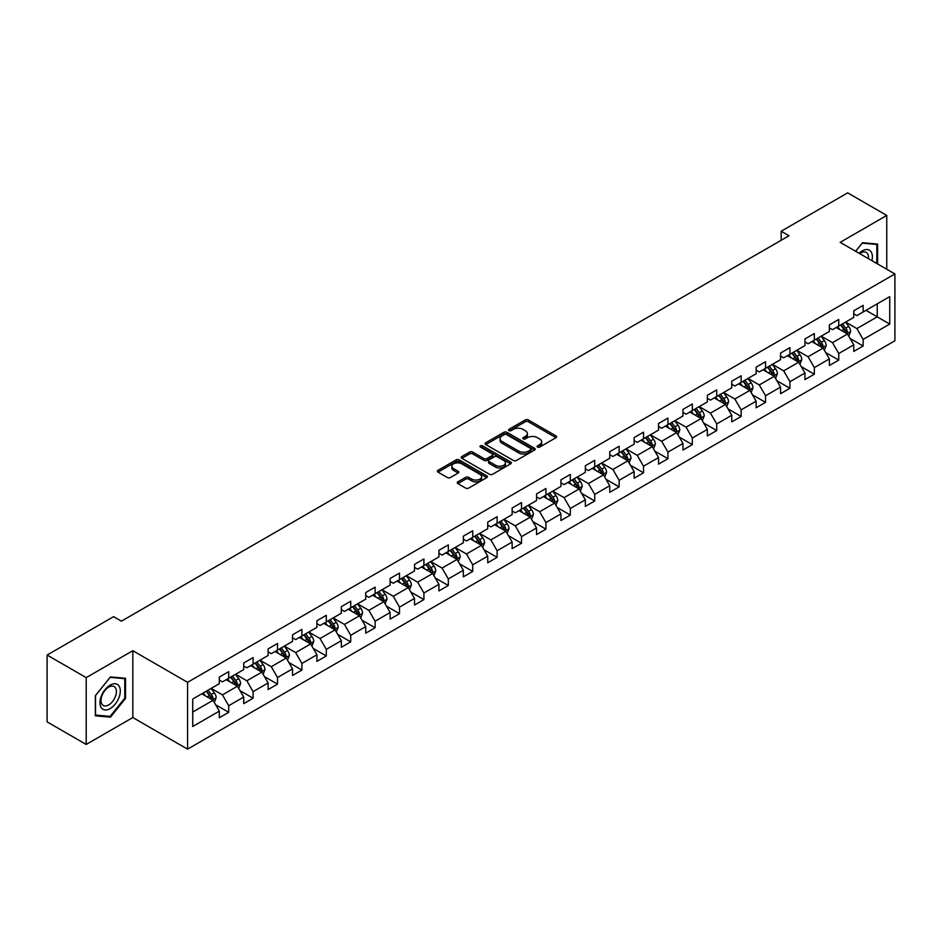<?xml version="1.0" encoding="UTF-8"?>
<svg xmlns="http://www.w3.org/2000/svg" width="942" height="942" viewBox="0 0 942 942"><rect width="100%" height="100%" fill="white"/><g stroke="black" fill="none" stroke-linecap="round" stroke-linejoin="round"><path stroke-width="1.41" d="M537.517 447.097A1.519 0.883 0 0 0 539.672 447.097L555.98 437.677A2.167 1.248 0 0 0 556.616 436.794A2.167 1.248 0 0 0 555.98 435.899L528.344 419.944A2.167 1.248 0 0 0 525.283 419.944L508.963 429.364A1.519 0.883 0 0 0 508.515 429.988A1.519 0.883 0 0 0 508.963 430.612A1.519 0.883 0 0 0 511.117 430.612L513.225 429.387A6.947 4.015 0 0 1 523.057 429.387L525.353 430.718A6.947 4.015 0 0 1 527.39 433.555A6.947 4.015 0 0 1 525.353 436.393L523.246 437.606A1.519 0.883 0 0 0 522.798 438.23A1.519 0.883 0 0 0 523.246 438.854A1.519 0.883 0 0 0 525.389 438.854L527.508 437.63A6.947 4.015 0 0 1 537.329 437.63L539.636 438.96A6.947 4.015 0 0 1 541.674 441.798A6.947 4.015 0 0 1 539.636 444.636L537.517 445.849A1.519 0.883 0 0 0 537.081 446.473A1.519 0.883 0 0 0 537.517 447.097L537.517 445.849M457.871 481.821A2.167 1.248 0 0 0 457.235 482.704A2.167 1.248 0 0 0 457.871 483.587L465.631 488.074A2.167 1.248 0 0 0 468.704 488.074L486.814 477.606A2.167 1.248 0 0 0 487.45 476.723A2.167 1.248 0 0 0 486.814 475.84L459.178 459.884A2.167 1.248 0 0 0 456.105 459.884L437.995 470.341A2.167 1.248 0 0 0 437.359 471.224A2.167 1.248 0 0 0 437.995 472.119L447.356 477.523A2.167 1.248 0 0 0 450.429 477.523L458.177 473.049A2.167 1.248 0 0 0 458.813 472.154A2.167 1.248 0 0 0 458.177 471.271L453.538 468.586A5.805 3.356 0 0 1 451.842 466.219A5.805 3.356 0 0 1 455.422 463.123A5.805 3.356 0 0 1 461.757 463.853L479.949 474.356A5.805 3.356 0 0 1 481.645 476.723A5.805 3.356 0 0 1 478.065 479.819A5.805 3.356 0 0 1 471.73 479.089L468.704 477.347A2.167 1.248 0 0 0 465.631 477.347L457.871 481.821L457.871 483.587M132.822 650.71L86.205 677.628L47.1 655.043L47.1 721.878L86.205 744.451L132.822 717.545L187.564 749.149L187.564 682.326L132.822 650.71L132.822 717.545M886.763 269.247L886.763 215.424L840.158 242.341L894.9 273.945L187.564 682.326M886.763 215.424L847.659 192.851L781.177 231.226L781.177 240.257M47.1 655.043L113.582 616.669L121.4 621.178L789.007 235.747L781.177 231.226M513.378 460.497A2.167 1.248 0 0 0 516.452 460.497L534.561 450.041A2.167 1.248 0 0 0 535.197 449.157A2.167 1.248 0 0 0 534.561 448.274L506.926 432.307A2.167 1.248 0 0 0 503.864 432.307L485.742 442.775A2.167 1.248 0 0 0 485.106 443.658A2.167 1.248 0 0 0 485.742 444.542L513.378 460.497M481.056 447.426A1.519 0.883 0 0 1 482.598 447.638L510.658 463.841L492.572 474.285A2.167 1.248 0 0 1 489.499 474.285L461.863 458.33L469.622 453.891L469.622 452.078L461.863 456.552A2.167 1.248 0 0 0 461.227 457.447A2.167 1.248 0 0 0 461.863 458.33L461.863 456.552M469.622 453.891A2.167 1.248 0 0 1 472.696 453.891L472.696 452.078A2.167 1.248 0 0 0 469.622 452.078M472.696 452.078L483.905 458.554A2.167 1.248 0 0 0 486.967 458.554L492.113 455.587A2.167 1.248 0 0 0 492.748 454.692A2.167 1.248 0 0 0 492.113 453.808L480.444 447.073A1.519 0.883 0 0 1 479.996 446.449A1.519 0.883 0 0 1 480.938 445.637A1.519 0.883 0 0 1 482.598 445.825L510.694 462.051A2.167 1.248 0 0 1 511.329 462.934A2.167 1.248 0 0 1 510.694 463.829L510.694 462.051M187.564 749.149L894.9 340.78L894.9 273.945M215.647 704.769L228.706 712.305L228.706 705.711L243.719 697.045L243.719 703.639L253.104 698.222L253.104 691.628L268.117 682.95L268.117 689.544L277.513 684.127L277.513 677.534L292.526 668.867L292.526 675.461L301.911 670.045L301.911 663.451L316.924 654.772L316.924 661.366L326.309 655.95L326.309 649.356L341.322 640.69L341.322 647.284L350.718 641.867L350.718 635.273L365.732 626.607L365.732 633.189L375.116 627.772L375.116 621.178L390.129 612.512L390.129 619.106L399.514 613.689L399.514 607.095L414.527 598.429L414.527 605.023L423.912 599.595L423.912 593.013L438.937 584.334L438.937 590.928L448.321 585.512L448.321 578.918L463.334 570.251L463.334 576.845L472.719 571.429L472.719 564.835L487.732 556.157L487.732 562.751L497.117 557.334L497.117 550.74L512.142 542.074L512.142 548.668L521.527 543.251L521.527 536.657L536.54 527.979L536.54 534.573L545.924 529.157L545.924 522.563L560.937 513.896L560.937 520.49L570.322 515.074L570.322 508.48L585.347 499.813L585.347 506.396L594.732 500.979L594.732 494.385L609.745 485.719L609.745 492.313L619.129 486.896L619.129 480.302L634.143 471.636L634.143 478.23L643.527 472.802L643.527 466.219L658.552 457.541L658.552 464.135L667.937 458.719L667.937 452.125L682.95 443.458L682.95 450.052L692.335 444.636L692.335 438.042L707.348 429.364L707.348 435.958L716.732 430.541L716.732 423.947L731.757 415.281L731.757 421.875L741.142 416.458L741.142 409.864L756.155 401.186L756.155 407.78L765.54 402.364L765.54 395.77L780.553 387.103L780.553 393.697L789.938 388.281L789.938 381.687L804.963 373.02L804.963 379.602L814.347 374.186L814.347 367.592L829.36 358.926L829.36 365.52L838.745 360.103L838.745 353.509L853.758 344.843L853.758 351.437L863.143 346.008L863.143 339.426L889.743 324.072L889.743 296.612L877.226 303.842L877.226 316.842L889.743 324.072M228.706 712.305L219.321 717.722L219.321 711.128L192.733 726.482L192.733 699.035L219.321 683.68L219.321 677.086L228.706 671.67L228.706 678.264L243.719 669.585L243.719 662.991L253.104 657.575L253.104 664.169L268.117 655.502L268.117 648.908L277.513 643.492L277.513 650.086L292.526 641.408L292.526 634.814L301.911 629.397L301.911 635.991L316.924 627.325L316.924 620.731L326.309 615.314L326.309 621.908L341.322 613.23L341.322 606.648L350.718 601.22L350.718 607.814L365.732 599.147L365.732 592.553L375.116 587.137L375.116 593.731L390.129 585.064L390.129 578.47L399.514 573.054L399.514 579.636L414.527 570.97L414.527 564.376L423.912 558.959L423.912 565.553L438.937 556.887L438.937 550.293L448.321 544.876L448.321 551.47L463.334 542.792L463.334 536.198L472.719 530.782L472.719 537.376L487.732 528.709L487.732 522.115L497.117 516.699L497.117 523.293L512.142 514.615L512.142 508.021L521.527 502.604L521.527 509.198L536.54 500.532L536.54 493.938L545.924 488.521L545.924 495.115L560.937 486.437L560.937 479.855L570.322 474.427L570.322 481.021L585.347 472.354L585.347 465.76L594.732 460.344L594.732 466.938L609.745 458.271L609.745 451.677L619.129 446.261L619.129 452.843L634.143 444.177L634.143 437.583L643.527 432.166L643.527 438.76L658.552 430.094L658.552 423.5L667.937 418.083L667.937 424.677L682.95 415.999L682.95 409.405L692.335 403.988L692.335 410.582L707.348 401.916L707.348 395.322L716.732 389.906L716.732 396.5L731.757 387.821L731.757 381.227L741.142 375.811L741.142 382.405L756.155 373.738L756.155 367.144L765.54 361.728L765.54 368.322L780.553 359.644L780.553 353.062L789.938 347.633L789.938 354.227L804.963 345.561L804.963 338.967L814.347 333.55L814.347 340.144L829.36 331.478L829.36 324.884L838.745 319.468L838.745 326.05L853.758 317.383L853.758 310.789L863.143 305.373L863.143 311.967L889.743 296.612M226.198 679.7L237.466 686.2L222.453 694.878L211.185 688.378M219.321 680.065L222.453 681.867L228.706 678.264M222.453 694.878L228.706 705.711M237.466 686.2L243.719 697.045M250.607 665.617L261.864 672.117L246.851 680.783L235.582 674.284M243.719 665.97L246.851 667.784L253.104 664.169M246.851 680.783L253.104 691.628M261.864 672.117L268.117 682.95M275.005 651.523L286.262 658.034L271.249 666.701L259.992 660.201M268.117 651.888L271.249 653.689L277.513 650.086M271.249 666.701L277.513 677.534M286.262 658.034L292.526 668.867M299.403 637.44L310.672 643.939L295.647 652.606L284.39 646.106M292.526 637.805L295.647 639.606L301.911 635.991M295.647 652.606L301.911 663.451M310.672 643.939L316.924 654.772M323.812 623.345L335.069 629.857L320.056 638.523L308.788 632.023M316.924 623.71L320.056 625.523L326.309 621.908M320.056 638.523L326.309 649.356M335.069 629.857L341.322 640.69M348.21 609.262L359.467 615.762L344.454 624.44L333.197 617.928M341.322 609.627L344.454 611.429L350.718 607.814M344.454 624.44L350.718 635.273M359.467 615.762L365.732 626.607M372.608 595.179L383.877 601.679L368.852 610.345L357.595 603.846M365.732 595.532L368.852 597.346L375.116 593.731M368.852 610.345L375.116 621.178M383.877 601.679L390.129 612.512M397.018 581.084L408.275 587.584L393.261 596.262L381.993 589.751M390.129 581.45L393.261 583.251L399.514 579.636M393.261 596.262L399.514 607.095M408.275 587.584L414.527 598.429M421.415 567.002L432.672 573.501L417.659 582.168L406.402 575.668M414.527 567.355L417.659 569.168L423.912 565.553M417.659 582.168L423.912 593.013M432.672 573.501L438.937 584.334M445.813 552.907L457.082 559.407L442.057 568.085L430.8 561.585M438.937 553.272L442.057 555.073L448.321 551.47M442.057 568.085L448.321 578.918M457.082 559.407L463.334 570.251M470.223 538.824L481.48 545.324L466.467 553.99L455.198 547.49M463.334 539.177L466.467 540.991L472.719 537.376M466.467 553.99L472.719 564.835M481.48 545.324L487.732 556.157M494.621 524.729L505.878 531.241L490.864 539.907L479.608 533.408M487.732 525.094L490.864 526.896L497.117 523.293M490.864 539.907L497.117 550.74M505.878 531.241L512.142 542.074M519.018 510.646L530.287 517.146L515.262 525.813L504.005 519.313M512.142 511.011L515.262 512.813L521.527 509.198M515.262 525.813L521.527 536.657M530.287 517.146L536.54 527.979M543.428 496.552L554.685 503.063L539.672 511.73L528.403 505.23M536.54 496.917L539.672 498.73L545.924 495.115M539.672 511.73L545.924 522.563M554.685 503.063L560.937 513.896M567.826 482.469L579.083 488.969L564.07 497.647L552.813 491.135M560.937 482.834L564.07 484.635L570.322 481.021M564.07 497.647L570.322 508.48M579.083 488.969L585.347 499.813M592.224 468.386L603.492 474.886L588.467 483.552L577.211 477.052M585.347 468.739L588.467 470.553L594.732 466.938M588.467 483.552L594.732 494.385M603.492 474.886L609.745 485.719M616.633 454.291L627.89 460.791L612.877 469.469L601.608 462.958M609.745 454.656L612.877 456.458L619.129 452.843M612.877 469.469L619.129 480.302M627.89 460.791L634.143 471.636M641.031 440.208L652.288 446.708L637.275 455.375L626.018 448.875M634.143 440.562L637.275 442.375L643.527 438.76M637.275 455.375L643.527 466.219M652.288 446.708L658.552 457.541M665.429 426.114L676.697 432.613L661.673 441.292L650.416 434.792M658.552 426.479L661.673 428.28L667.937 424.677M661.673 441.292L667.937 452.125M676.697 432.613L682.95 443.458M689.827 412.031L701.095 418.531L686.082 427.197L674.813 420.697M682.95 412.384L686.082 414.197L692.335 410.582M686.082 427.197L692.335 438.042M701.095 418.531L707.348 429.364M714.236 397.936L725.493 404.448L710.48 413.114L699.223 406.614M707.348 398.301L710.48 400.103L716.732 396.5M710.48 413.114L716.732 423.947M725.493 404.448L731.757 415.281M738.634 383.853L749.903 390.353L734.878 399.019L723.621 392.52M731.757 384.218L734.878 386.02L741.142 382.405M734.878 399.019L741.142 409.864M749.903 390.353L756.155 401.186M763.032 369.759L774.3 376.27L759.287 384.937L748.019 378.437M756.155 370.124L759.287 371.937L765.54 368.322M759.287 384.937L765.54 395.77M774.3 376.27L780.553 387.103M787.441 355.676L798.698 362.175L783.685 370.854L772.428 364.342M780.553 356.041L783.685 357.842L789.938 354.227M783.685 370.854L789.938 381.687M798.698 362.175L804.963 373.02M811.839 341.593L823.108 348.093L808.083 356.759L796.826 350.259M804.963 341.946L808.083 343.759L814.347 340.144M808.083 356.759L814.347 367.592M823.108 348.093L829.36 358.926M836.237 327.498L847.506 333.998L832.492 342.676L821.224 336.164M829.36 327.863L832.492 329.665L838.745 326.05M832.492 342.676L838.745 353.509M847.506 333.998L853.758 344.843M865.957 310.342L877.226 316.842L856.89 328.581L845.622 322.082M853.758 313.768L856.89 315.582L863.143 311.967M856.89 328.581L863.143 339.426M86.205 677.628L86.205 744.451M192.733 712.034L213.057 700.295L201.8 693.795M213.057 700.295L219.321 711.128M850.084 338.472L863.143 346.008M825.687 352.555L838.745 360.103M801.277 366.65L814.347 374.186M776.879 380.733L789.938 388.281M752.481 394.828L765.54 402.364M728.072 408.91L741.142 416.458M703.674 423.005L716.732 430.541M679.276 437.088L692.335 444.636M654.878 451.183L667.937 458.719M630.469 465.266L643.527 472.802M606.071 479.348L619.129 486.896M581.673 493.443L594.732 500.979M557.264 507.526L570.322 515.074M532.866 521.621L545.924 529.157M508.468 535.704L521.527 543.251M484.058 549.798L497.117 557.334M459.661 563.881L472.719 571.429M435.263 577.976L448.321 585.512M410.853 592.059L423.912 599.595M386.455 606.142L399.514 613.689M362.058 620.236L375.116 627.772M337.648 634.319L350.718 641.867M313.25 648.414L326.309 655.95M288.853 662.497L301.911 670.045M264.443 676.591L277.513 684.127M240.045 690.674L253.104 698.222M877.614 263.972L877.614 244.06L862.519 242.718L855.63 251.279M95.354 715.826L110.45 717.168L125.545 698.387L125.545 678.264L110.45 676.921L95.354 695.691L95.354 715.826M124.768 697.94L125.545 698.387M108.86 716.25L110.45 717.168M538.129 447.309L539.636 446.437A6.947 4.015 0 0 0 541.674 443.6L541.674 441.798M527.39 433.555L527.39 435.357A6.947 4.015 0 0 1 525.353 438.195L523.846 439.066M555.98 435.899L555.98 437.677L528.344 421.757A2.167 1.248 0 0 0 525.283 421.757L509.575 430.824M534.538 450.052L506.926 434.121A2.167 1.248 0 0 0 503.864 434.121L485.766 444.565M530.735 449.77A1.519 0.883 0 0 0 531.17 449.157A1.519 0.883 0 0 0 530.735 448.533L506.466 434.533A1.519 0.883 0 0 0 504.323 434.533L502.098 435.816A6.947 4.015 0 0 0 500.061 438.654A6.947 4.015 0 0 0 502.098 441.492L518.677 451.065A6.947 4.015 0 0 0 528.497 451.065L530.735 449.77L530.735 451.583A1.519 0.883 0 0 0 531.17 450.959L531.17 449.157M500.061 438.654L500.061 440.456A6.947 4.015 0 0 0 502.098 443.293L502.098 441.492M530.735 451.583L528.497 452.867A6.947 4.015 0 0 1 518.677 452.867L502.098 443.293M472.696 453.891L483.905 460.355A2.167 1.248 0 0 0 486.967 460.355L492.113 457.388A2.167 1.248 0 0 0 492.748 456.505L492.748 454.692M495.527 465.266A5.805 3.356 0 0 0 501.862 465.996A5.805 3.356 0 0 0 505.442 462.899A5.805 3.356 0 0 0 503.746 460.52L497.329 456.823A2.167 1.248 0 0 0 494.267 456.823L489.122 459.79A2.167 1.248 0 0 0 488.486 460.673A2.167 1.248 0 0 0 489.122 461.568L495.527 465.266L495.527 467.067A5.805 3.356 0 0 0 501.862 467.797A5.805 3.356 0 0 0 505.442 464.7L505.442 462.899M488.486 460.673L488.486 462.487A2.167 1.248 0 0 0 489.122 463.37L489.122 461.568M495.527 467.067L489.122 463.37M481.645 476.723L481.645 478.524A5.805 3.356 0 0 1 478.065 481.633A5.805 3.356 0 0 1 471.73 480.903L468.704 479.148A2.167 1.248 0 0 0 465.631 479.148L457.906 483.611M451.842 466.219L451.842 468.021A5.805 3.356 0 0 0 453.538 470.399L453.538 468.586M458.177 471.271L458.177 473.049L453.538 470.399M486.79 477.629L459.178 461.686A2.167 1.248 0 0 0 456.105 461.686L438.018 472.13M848.742 336.141L850.602 331.454A5.864 3.379 -120 0 0 848.73 326.462L845.504 322.152M839.875 329.594L837.685 326.674M846.599 333.48L847.435 331.702A5.864 3.379 -120 0 0 845.763 328.181L842.525 323.871M841.065 324.719L844.644 329.5A2.991 1.719 60 0 1 845.186 330.407L847.435 331.702M840.653 324.955L843.879 329.264A5.864 3.379 60 0 1 845.563 332.785M875.86 243.907L876.837 244.461L876.837 263.513M855.666 251.29L862.213 243.154L876.837 244.461M871.892 260.663A14.377 8.301 120 0 0 869.395 250.207A14.377 8.301 120 0 0 859.092 253.28M868.406 258.65A10.892 6.288 120 0 0 866.228 252.409A10.892 6.288 120 0 0 859.728 253.633M110.143 708.608A14.377 8.301 120 0 0 120.305 690.992A14.377 8.301 120 0 0 110.143 685.117A14.377 8.301 120 0 0 99.97 702.732A14.377 8.301 120 0 0 110.143 708.608M108.707 704.922A10.892 6.288 120 0 0 115.819 695.337A10.892 6.288 120 0 0 114.159 686.612A10.892 6.288 120 0 0 108.707 687.154A10.892 6.288 120 0 0 101.595 696.739A10.892 6.288 120 0 0 103.267 705.464A10.892 6.288 120 0 0 108.707 704.922M95.507 695.561L110.143 677.357L124.768 678.664L124.768 698.163L110.143 716.367L95.507 715.06L95.507 695.561M123.791 678.11L124.768 678.664M824.344 350.236L826.205 345.537A5.864 3.379 -120 0 0 824.332 340.557L821.106 336.247M815.478 343.689L813.276 340.757M822.201 347.563L823.037 345.796A5.864 3.379 -120 0 0 821.353 342.264L818.127 337.954M816.655 338.802L820.246 343.583A2.991 1.719 60 0 1 820.788 344.489L823.037 345.796M816.255 339.038L819.481 343.347A5.864 3.379 60 0 1 821.153 346.88M799.935 364.318L801.795 359.632A5.864 3.379 -120 0 0 799.923 354.639L796.697 350.33M791.068 357.772L788.878 354.84M797.792 361.657L798.628 359.879A5.864 3.379 -120 0 0 796.956 356.359L793.729 352.049M792.257 352.897L795.837 357.677A2.991 1.719 60 0 1 796.379 358.584L798.628 359.879M791.845 353.132L795.083 357.442A5.864 3.379 60 0 1 796.755 360.963M775.537 378.401L777.397 373.715A5.864 3.379 -120 0 0 775.525 368.722L772.299 364.413M766.67 371.866L764.48 368.934M773.394 375.74L774.23 373.974A5.864 3.379 -120 0 0 772.558 370.442L769.32 366.132M767.86 366.98L771.439 371.76A2.991 1.719 60 0 1 771.981 372.667L774.23 373.974M767.447 367.215L770.674 371.525A5.864 3.379 60 0 1 772.358 375.057M751.139 392.496L752.999 387.81A5.864 3.379 -120 0 0 751.127 382.817L747.901 378.507M742.272 385.949L740.071 383.017M748.996 389.835L749.832 388.057A5.864 3.379 -120 0 0 748.148 384.536L744.922 380.227M743.45 381.074L747.041 385.855A2.991 1.719 60 0 1 747.583 386.762L749.832 388.057M743.05 381.31L746.276 385.619A5.864 3.379 60 0 1 747.948 389.14M726.729 406.579L728.59 401.893A5.864 3.379 -120 0 0 726.718 396.9L723.491 392.59M717.863 400.032L715.673 397.112M724.586 403.918L725.422 402.14A5.864 3.379 -120 0 0 723.75 398.619L720.524 394.309M719.052 395.157L722.632 399.938A2.991 1.719 60 0 1 723.173 400.845L725.422 402.14M718.64 395.393L721.878 399.702A5.864 3.379 60 0 1 723.55 403.235M702.332 420.674L704.192 415.987A5.864 3.379 -120 0 0 702.32 410.995L699.094 406.685M693.465 414.127L691.275 411.195M700.189 418.012L701.025 416.234A5.864 3.379 -120 0 0 699.353 412.702L696.114 408.392M694.654 409.252L698.234 414.033A2.991 1.719 60 0 1 698.776 414.939L701.025 416.234M694.242 409.487L697.469 413.797A5.864 3.379 60 0 1 699.152 417.318M677.934 434.757L679.794 430.07A5.864 3.379 -120 0 0 677.922 425.077L674.696 420.768M669.067 428.21L666.865 425.289M675.791 432.095L676.627 430.317A5.864 3.379 -120 0 0 674.943 426.797L671.717 422.487M670.245 423.335L673.836 428.115A2.991 1.719 60 0 1 674.378 429.022L676.627 430.317M669.844 423.57L673.071 427.88A5.864 3.379 60 0 1 674.743 431.401M653.524 448.851L655.385 444.165A5.864 3.379 -120 0 0 653.513 439.172L650.286 434.863M644.658 442.304L642.468 439.372M651.381 446.178L652.229 444.412A5.864 3.379 -120 0 0 650.545 440.88L647.319 436.57M645.847 437.418L649.427 442.198A2.991 1.719 60 0 1 649.968 443.105L652.229 444.412M645.435 437.653L648.673 441.963A5.864 3.379 60 0 1 650.345 445.495M629.126 462.934L630.987 458.248A5.864 3.379 -120 0 0 629.115 453.255L625.888 448.945M620.26 456.387L618.07 453.467M626.983 460.273L627.819 458.495A5.864 3.379 -120 0 0 626.147 454.974L622.921 450.665M621.449 451.512L625.029 456.293A2.991 1.719 60 0 1 625.57 457.2L627.819 458.495M621.037 451.748L624.263 456.058A5.864 3.379 60 0 1 625.947 459.578M604.729 477.029L606.589 472.331A5.864 3.379 -120 0 0 604.717 467.35L601.491 463.04M595.862 470.482L593.66 467.55M602.586 474.356L603.422 472.59A5.864 3.379 -120 0 0 601.738 469.057L598.511 464.747M597.04 465.595L600.631 470.376A2.991 1.719 60 0 1 601.173 471.283L603.422 472.59M596.639 465.831L599.866 470.14A5.864 3.379 60 0 1 601.538 473.673M580.319 491.112L582.18 486.425A5.864 3.379 -120 0 0 580.307 481.433L577.081 477.123M571.453 484.565L569.262 481.633M578.176 488.451L579.024 486.673A5.864 3.379 -120 0 0 577.34 483.152L574.114 478.842M572.642 479.69L576.221 484.471A2.991 1.719 60 0 1 576.763 485.377L579.024 486.673M572.23 479.925L575.468 484.235A5.864 3.379 60 0 1 577.14 487.756M555.921 505.195L557.782 500.508A5.864 3.379 -120 0 0 555.91 495.516L552.683 491.206M547.055 498.659L544.865 495.728M553.778 502.533L554.614 500.767A5.864 3.379 -120 0 0 552.942 497.235L549.716 492.925M548.244 493.773L551.824 498.553A2.991 1.719 60 0 1 552.365 499.46L554.614 500.767M547.832 494.008L551.058 498.318A5.864 3.379 60 0 1 552.742 501.851M531.524 519.289L533.384 514.603A5.864 3.379 -120 0 0 531.512 509.61L528.285 505.301M522.657 512.742L520.455 509.81M529.38 516.628L530.216 514.85A5.864 3.379 -120 0 0 528.533 511.329L525.306 507.02M523.834 507.868L527.426 512.648A2.991 1.719 60 0 1 527.967 513.555L530.216 514.85M523.434 508.103L526.66 512.413A5.864 3.379 60 0 1 528.332 515.933M507.114 533.372L508.974 528.686A5.864 3.379 -120 0 0 507.102 523.693L503.876 519.383M498.247 526.825L496.057 523.905M504.971 530.711L505.819 528.945A5.864 3.379 -120 0 0 504.135 525.412L500.908 521.103M499.437 521.95L503.016 526.731A2.991 1.719 60 0 1 503.558 527.638L505.819 528.945M499.024 522.186L502.263 526.496A5.864 3.379 60 0 1 503.935 530.028M482.716 547.467L484.577 542.78A5.864 3.379 -120 0 0 482.704 537.788L479.478 533.478M473.85 540.92L471.659 537.988M480.573 544.806L481.409 543.028A5.864 3.379 -120 0 0 479.737 539.507L476.511 535.197M475.039 536.045L478.618 540.826A2.991 1.719 60 0 1 479.16 541.732L481.409 543.028M474.627 536.281L477.853 540.59A5.864 3.379 60 0 1 479.537 544.111M458.318 561.55L460.179 556.863A5.864 3.379 -120 0 0 458.307 551.871L455.08 547.561M449.452 555.003L447.25 552.083M456.175 558.889L457.011 557.111A5.864 3.379 -120 0 0 455.327 553.59L452.101 549.28M450.641 550.128L454.221 554.909A2.991 1.719 60 0 1 454.762 555.815L457.011 557.111M450.229 550.363L453.455 554.673A5.864 3.379 60 0 1 455.139 558.194M433.909 575.644L435.769 570.958A5.864 3.379 -120 0 0 433.897 565.965L430.671 561.656M425.042 569.098L422.852 566.166M431.766 572.971L432.613 571.205A5.864 3.379 -120 0 0 430.93 567.673L427.703 563.363M426.231 564.211L429.811 568.992A2.991 1.719 60 0 1 430.353 569.898L432.613 571.205M425.819 564.446L429.057 568.756A5.864 3.379 60 0 1 430.73 572.289M409.511 589.727L411.371 585.041A5.864 3.379 -120 0 0 409.499 580.048L406.273 575.739M400.644 583.18L398.454 580.26M407.368 587.066L408.204 585.288A5.864 3.379 -120 0 0 406.532 581.767L403.306 577.458M401.834 578.306L405.413 583.086A2.991 1.719 60 0 1 405.955 583.993L408.204 585.288M401.422 578.541L404.648 582.851A5.864 3.379 60 0 1 406.332 586.371M385.113 603.822L386.974 599.124A5.864 3.379 -120 0 0 385.101 594.143L381.875 589.833M376.247 597.275L374.045 594.343M382.97 601.149L383.806 599.383A5.864 3.379 -120 0 0 382.122 595.85L378.896 591.541M377.436 592.388L381.015 597.169A2.991 1.719 60 0 1 381.557 598.076L383.806 599.383M377.024 592.624L380.25 596.934A5.864 3.379 60 0 1 381.934 600.466M360.704 617.905L362.564 613.218A5.864 3.379 -120 0 0 360.704 608.226L357.465 603.916M351.837 611.358L349.647 608.426M358.561 615.244L359.408 613.466A5.864 3.379 -120 0 0 357.725 609.945L354.498 605.635M353.026 606.483L356.606 611.264A2.991 1.719 60 0 1 357.148 612.17L359.408 613.466M352.626 606.719L355.852 611.028A5.864 3.379 60 0 1 357.524 614.549M336.306 631.988L338.166 627.301A5.864 3.379 -120 0 0 336.294 622.309L333.068 617.999M327.439 625.453L325.249 622.521M334.163 629.327L334.999 627.56A5.864 3.379 -120 0 0 333.327 624.028L330.1 619.718M328.628 620.566L332.208 625.347A2.991 1.719 60 0 1 332.75 626.253L334.999 627.56M328.216 620.802L331.443 625.111A5.864 3.379 60 0 1 333.127 628.644M311.908 646.082L313.768 641.396A5.864 3.379 -120 0 0 311.896 636.403L308.67 632.094M303.041 639.536L300.839 636.604M309.765 643.421L310.601 641.643A5.864 3.379 -120 0 0 308.917 638.123L305.691 633.813M304.231 634.661L307.81 639.441A2.991 1.719 60 0 1 308.352 640.348L310.601 641.643M303.819 634.896L307.045 639.206A5.864 3.379 60 0 1 308.729 642.727M287.498 660.165L289.359 655.479A5.864 3.379 -120 0 0 287.498 650.486L284.26 646.177M278.632 653.618L276.442 650.698M285.355 657.504L286.203 655.738A5.864 3.379 -120 0 0 284.519 652.205L281.293 647.896M279.821 648.744L283.401 653.524A2.991 1.719 60 0 1 283.942 654.431L286.203 655.738M279.421 648.979L282.647 653.289A5.864 3.379 60 0 1 284.319 656.821M263.101 674.26L264.961 669.574A5.864 3.379 -120 0 0 263.089 664.581L259.862 660.271M254.234 667.713L252.044 664.781M260.958 671.599L261.794 669.821A5.864 3.379 -120 0 0 260.122 666.3L256.895 661.99M255.423 662.838L259.003 667.619A2.991 1.719 60 0 1 259.545 668.526L261.794 669.821M255.011 663.074L258.238 667.383A5.864 3.379 60 0 1 259.921 670.904M238.703 688.343L240.563 683.657A5.864 3.379 -120 0 0 238.691 678.664L235.465 674.354M229.836 681.796L227.646 678.876M236.56 685.682L237.396 683.904A5.864 3.379 -120 0 0 235.712 680.383L232.486 676.073M231.025 676.921L234.605 681.702A2.991 1.719 60 0 1 235.147 682.609L237.396 683.904M230.613 677.157L233.84 681.466A5.864 3.379 60 0 1 235.524 684.987M214.293 702.438L216.154 697.751A5.864 3.379 -120 0 0 214.293 692.759L211.055 688.449M205.427 695.891L203.236 692.959M212.15 699.765L212.998 697.998A5.864 3.379 -120 0 0 211.314 694.466L208.088 690.156M206.616 691.004L210.196 695.785A2.991 1.719 60 0 1 210.749 696.691L212.998 697.998M206.216 691.24L209.442 695.549A5.864 3.379 60 0 1 211.114 699.082M539.636 446.437L539.636 444.636M523.246 438.854L523.246 437.606M525.353 438.195L525.353 436.393M508.963 430.612L508.963 429.364M525.283 421.757L525.283 419.944M528.344 421.757L528.344 419.944M485.742 444.542L485.742 442.775M503.864 434.121L503.864 432.307M506.926 434.121L506.926 432.307M534.561 450.041L534.561 448.274M518.677 452.867L518.677 451.065M528.497 452.867L528.497 451.065M483.905 460.355L483.905 458.554M486.967 460.355L486.967 458.554M492.113 457.388L492.113 455.587M482.598 447.638L482.598 445.825M465.631 479.148L465.631 477.347M468.704 479.148L468.704 477.347M471.73 480.903L471.73 479.089M437.995 472.119L437.995 470.341M456.105 461.686L456.105 459.884M459.178 461.686L459.178 459.884M486.814 477.606L486.814 475.84M846.929 333.668L850.567 331.572M845.763 328.181L848.73 326.462M841.583 330.583L843.879 329.264M822.519 347.751L826.158 345.655M821.353 342.264L824.332 340.557M817.185 344.678L819.481 343.347M798.121 361.846L801.76 359.75M796.956 356.359L799.923 354.639M792.787 358.761L795.083 357.442M773.723 375.929L777.362 373.833M772.558 370.442L775.525 368.722M768.389 372.855L770.674 371.525M749.314 390.023L752.952 387.916M748.148 384.536L751.127 382.817M743.98 386.938L746.276 385.619M724.916 404.106L728.555 402.01M723.75 398.619L726.718 396.9M719.582 401.033L721.878 399.702M700.518 418.201L704.157 416.093M699.353 412.702L702.32 410.995M695.184 415.116L697.469 413.797M676.109 432.284L679.747 430.188M674.943 426.797L677.922 425.077M670.775 429.199L673.071 427.88M651.711 446.378L655.349 444.271M650.545 440.88L653.513 439.172M646.377 443.293L648.673 441.963M627.313 460.461L630.952 458.365M626.147 454.974L629.115 453.255M621.979 457.376L624.263 456.058M602.915 474.544L606.542 472.448M601.738 469.057L604.717 467.35M597.569 471.471L599.866 470.14M578.506 488.639L582.144 486.543M577.34 483.152L580.307 481.433M573.172 485.554L575.468 484.235M554.108 502.722L557.746 500.626M552.942 497.235L555.91 495.516M548.774 499.649L551.058 498.318M529.71 516.817L533.337 514.709M528.533 511.329L531.512 509.61M524.364 513.731L526.66 512.413M505.301 530.899L508.939 528.803M504.135 525.412L507.102 523.693M499.966 527.826L502.263 526.496M480.903 544.994L484.541 542.886M479.737 539.507L482.704 537.788M475.569 541.909L477.853 540.59M456.505 559.077L460.132 556.981M455.327 553.59L458.307 551.871M451.159 555.992L453.455 554.673M432.095 573.172L435.734 571.064M430.93 567.673L433.897 565.965M426.761 570.087L429.057 568.756M407.698 587.255L411.336 585.159M406.532 581.767L409.499 580.048M402.364 584.17L404.648 582.851M383.3 601.337L386.927 599.242M382.122 595.85L385.101 594.143M377.954 598.264L380.25 596.934M358.89 615.432L362.529 613.336M357.725 609.945L360.704 608.226M353.556 612.347L355.852 611.028M334.492 629.515L338.131 627.419M333.327 624.028L336.294 622.309M329.158 626.442L331.443 625.111M310.095 643.61L313.721 641.502M308.917 638.123L311.896 636.403M304.749 640.525L307.045 639.206M285.685 657.693L289.324 655.597M284.519 652.205L287.498 650.486M280.351 654.619L282.647 653.289M261.287 671.787L264.926 669.68M260.122 666.3L263.089 664.581M255.953 668.702L258.238 667.383M236.889 685.87L240.516 683.774M235.712 680.383L238.691 678.664M231.544 682.785L233.84 681.466M212.48 699.965L216.118 697.857M211.314 694.466L214.293 692.759M207.146 696.88L209.442 695.549"/></g></svg>
